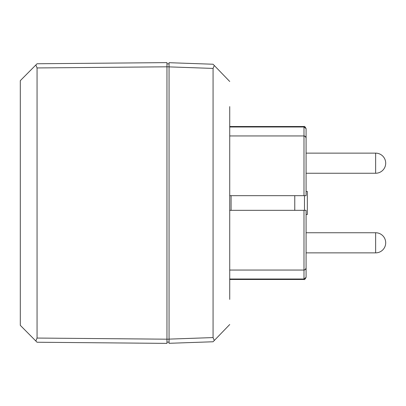<?xml version="1.0" encoding="UTF-8"?>
<svg xmlns="http://www.w3.org/2000/svg" width="406" height="406" viewBox="0 0 406 406"><rect width="100%" height="100%" fill="white"/><g stroke="black" fill="none" stroke-linecap="round" stroke-linejoin="round"><path stroke-width="0.61" d="M166.993 342.121L169.058 342.121L169.058 339.188L166.962 339.188L166.962 343.38L166.962 62.62L37.063 63.757L35.835 64.996L37.063 67.944L166.962 66.812L166.962 63.879M306.083 255.044L306.078 268.067M305.013 269.777L305.723 269.127M304.13 270.041L305.429 269.472L306.083 267.955L306.083 210.333L229.816 210.333M229.816 270.046L303.987 270.046L303.987 279.475C304.429 279.932 305.124 279.232 306.083 277.379L303.987 279.013L229.816 279.013M303.987 210.333L303.987 270.046L304.657 269.934M306.083 277.115L306.083 267.95L306.083 277.115M229.816 195.667L306.083 195.667L306.083 138.045L305.429 136.528L303.987 135.954L304.718 136.086M306.078 137.933L306.083 128.621L303.987 126.987L303.987 135.954L229.816 135.954M304.759 136.101L305.408 136.507M305.439 136.538L305.885 137.157M305.977 137.39L306.083 138.05M229.816 126.987L303.987 126.987L303.987 126.525C304.429 126.068 305.124 126.768 306.083 128.621M229.725 299.379L229.725 106.621M229.725 81.484L213.069 64.234L169.058 62.697L169.058 343.303L213.069 341.766L214.292 340.497L213.069 337.579L169.058 339.117M169.058 66.883L213.069 68.421L213.069 337.579M213.069 68.421L214.292 65.503M229.725 324.516L214.292 340.497M166.962 66.812L169.058 66.812L169.058 63.879L166.993 63.879M306.083 214.525L307.342 214.525L307.342 191.475L306.083 191.475M294.771 210.333L294.771 195.667M231.075 210.333L231.075 195.667M375.641 252.867A10.059 10.059 0 0 0 385.7 242.808A10.059 10.059 0 0 0 375.641 232.75L375.641 252.867L306.083 252.867M375.641 173.25A10.059 10.059 0 0 0 385.7 163.192A10.059 10.059 0 0 0 375.641 153.133L375.641 173.25L306.083 173.25M35.835 64.996L20.3 80.662L20.3 325.338L37.063 342.243L166.962 343.38M166.962 62.62L166.962 63.671M166.962 339.188L37.063 338.056L37.063 67.944M37.063 338.056L35.835 341.004M303.987 135.954L303.987 195.667M304.475 210.333L304.475 195.667M229.816 279.475L303.987 279.475M229.816 126.525L303.987 126.525M306.083 232.75L375.641 232.75M306.083 153.133L375.641 153.133"/></g></svg>
